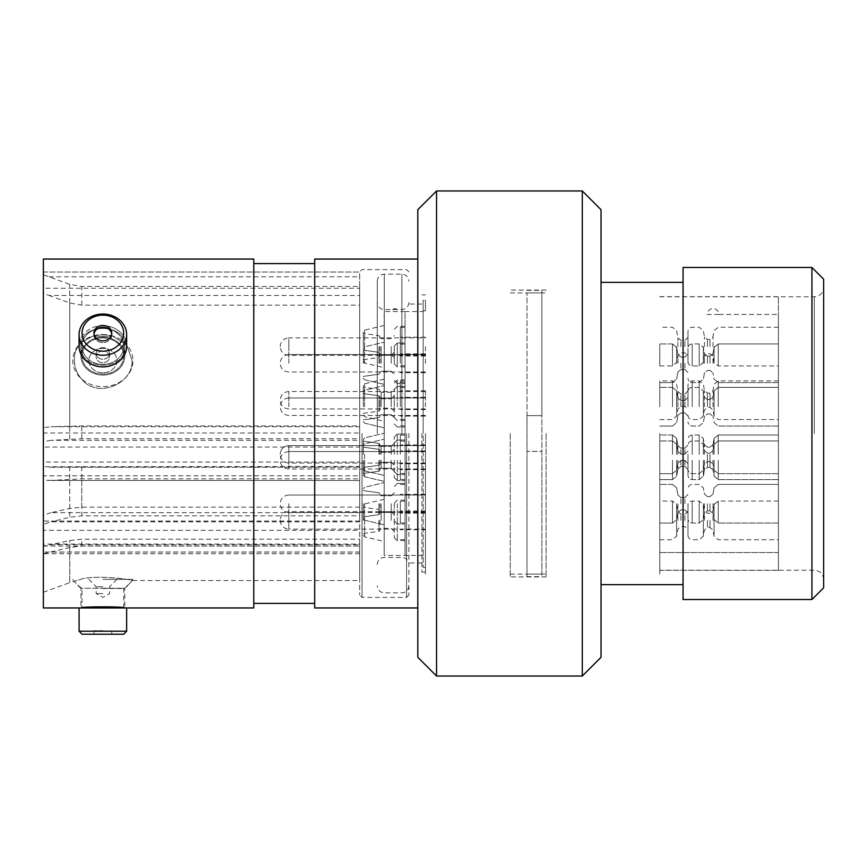 <?xml version="1.0" encoding="UTF-8"?>
<svg xmlns="http://www.w3.org/2000/svg" width="867" height="867" viewBox="0 0 867 867"><rect width="100%" height="100%" fill="white"/><g stroke="black" fill="none" stroke-linecap="round" stroke-linejoin="round"><path stroke-width="0.65" stroke-dasharray="4.33 3.25" d="M546.091 433.5L546.091 576.902L546.091 433.5M659.776 433.5L659.776 574.095L659.776 433.5M510.24 433.5L510.24 576.902L510.24 433.5M425.448 433.5L425.448 574.095L425.448 433.5M417.796 209.716L417.796 657.284M436.545 676.022L436.545 190.978M601.037 657.284L601.037 209.716M582.299 190.978L582.299 676.022M51.099 512.657L43.35 515.031L43.35 521.067L359.686 521.067L359.686 595.065L359.686 433.5L359.686 521.067L359.686 507.13L81.758 507.13L69.75 508.441L51.099 512.657L359.686 512.657M51.099 440.317L43.35 441.531L43.35 447.079L359.686 447.079L359.686 438.756L81.758 438.756L51.099 440.317L359.686 440.317M131.947 359.978C134.19 382.553 98.6 399.73 81.758 379.323C76.73 373.319 74.259 366.741 74.345 359.588C74.259 366.73 76.73 373.309 81.758 379.323C98.448 399.676 134.179 382.64 131.947 359.978L126.896 345.304L112.97 336.19L92.769 336.19L81.758 342.205C76.73 346.908 74.259 352.706 74.345 359.588C74.259 352.717 76.73 346.919 81.758 342.205L92.758 336.19L112.97 336.19L126.907 345.315L131.947 359.978M80.956 356.109A21.913 18.976 180 0 0 102.87 375.086A21.913 18.976 180 0 0 124.783 356.109A21.913 18.976 180 0 0 102.87 337.144A21.913 18.976 180 0 0 80.956 356.109A21.913 18.976 180 0 1 102.87 337.144A21.913 18.976 180 0 1 124.783 356.109A21.913 18.976 180 0 1 102.87 375.086A21.913 18.976 180 0 1 80.956 356.109L80.956 346.269C79.612 322.535 126.116 322.546 124.783 346.269L124.783 356.109L124.783 346.269C126.148 371.455 79.634 371.542 80.956 346.269L80.956 356.109M80.956 346.269C79.612 371.51 126.116 371.499 124.783 346.269C126.148 322.578 79.634 322.513 80.956 346.269M69.75 547.489L43.35 553.688L43.35 552.008L359.686 552.008L359.686 553.688L359.686 546.058L81.758 546.058L69.75 547.489L69.75 582.657L74.345 581.334A35.146 35.146 0 0 0 80.956 588.27L124.783 588.27L124.783 607.951C126.116 606.456 79.612 606.456 80.956 607.951L80.956 588.27L124.783 588.27A35.146 35.146 0 0 0 131.947 580.543C134.19 579.98 98.6 574.583 81.758 578.972L74.345 581.334L81.758 578.972C98.448 574.604 134.179 579.958 131.947 580.543L359.686 580.543L359.686 539.187L81.758 539.187L69.75 540.499L51.099 544.714L359.686 544.714L359.686 539.187M823.65 587.804L823.65 279.196M811.935 267.48L811.935 599.52M408.899 433.5L408.899 595.065L408.899 433.5M421.904 433.5L421.904 572.101L421.904 433.5M683.055 267.48L683.055 599.52M314.699 259.049L314.699 607.951M253.771 259.049L253.771 607.951M43.35 259.049L43.35 433.5L43.35 274.741L69.75 284.365L81.758 286.489L359.686 286.489L359.686 271.935L359.686 433.5L359.686 286.489M44.564 275.186L43.35 274.741L43.35 272.032L43.35 288.256L359.686 288.256L359.686 295.474L49.072 295.474L43.35 293.198L43.35 427.691L51.099 426.716L359.686 426.716L359.686 425.935L81.758 425.935L51.099 426.716M43.35 441.531L43.35 607.951M43.35 553.493L43.35 592.259L43.35 545.95L51.099 544.714M43.35 530.333L43.35 524.329L51.099 521.836L359.686 521.836L359.686 530.333L43.35 530.333L43.35 552.008M43.35 466.771L43.35 462.057L359.686 462.057L359.686 467.259L359.686 466.457L43.35 466.771L43.35 524.329M359.686 426.716L359.686 432.991L43.35 432.991L43.35 462.057M43.35 432.991L43.35 427.691M43.35 293.198L43.35 288.256M43.35 272.032L359.686 272.032L43.35 272.032M359.686 507.13L359.686 478.822L81.758 478.822L51.099 480.372L359.686 480.47L359.686 475.799L43.35 475.799L43.35 447.079M43.35 475.799L43.35 480.177L51.099 480.372M43.35 515.031L43.35 480.177M359.686 544.714L359.686 546.058L359.686 544.053L43.35 544.053L43.35 521.067M43.35 544.053L43.35 545.95M43.35 546.058L359.686 546.058L359.686 580.543M359.686 480.372L359.686 478.822M359.686 438.756L359.686 272.032M359.686 466.457L359.686 515.822L81.758 515.822L69.75 517.252L51.099 521.836M359.686 521.836L359.686 515.822M49.603 467.259L359.686 467.259L51.099 467.237M49.072 295.474L69.75 303.017L81.758 305.141L359.686 305.141L359.686 425.935M359.686 305.141L359.686 295.474M823.65 433.5L823.65 579.6L823.65 433.5M253.771 433.5L253.771 603.389L253.771 433.5M601.037 433.5L601.037 584.64L601.037 433.5M377.264 433.5L377.264 281.19L377.264 433.5M102.87 347.667A6.687 5.787 0 0 0 96.183 353.454A6.687 5.787 0 0 0 102.87 359.241A6.687 5.787 0 0 0 109.556 353.454A6.687 5.787 0 0 0 102.87 347.667A6.687 5.787 0 0 1 109.556 353.454A6.687 5.787 0 0 1 102.87 359.241A6.687 5.787 0 0 1 96.183 353.454A6.687 5.787 0 0 1 102.87 347.667M102.87 351.092A6.687 5.787 0 0 0 96.183 356.879A6.687 5.787 0 0 0 102.87 362.677A6.687 5.787 0 0 0 109.556 356.879A6.687 5.787 0 0 0 102.87 351.092A6.687 5.787 0 0 1 109.556 356.879A6.687 5.787 0 0 1 102.87 362.677A6.687 5.787 0 0 1 96.183 356.879A6.687 5.787 0 0 1 102.87 351.092M102.87 372.745A14.056 12.171 180 0 1 88.813 360.564A14.056 12.171 180 0 1 102.87 348.393A14.056 12.171 180 0 1 116.926 360.564A14.056 12.171 180 0 1 102.87 372.745A14.056 12.171 180 0 0 116.926 360.564A14.056 12.171 180 0 0 102.87 348.393A14.056 12.171 180 0 0 88.813 360.564A14.056 12.171 180 0 0 102.87 372.745M102.87 337.935A20.851 18.066 180 0 1 123.721 356.001A20.851 18.066 180 0 1 102.87 374.056A20.851 18.066 180 0 1 82.018 356.001A20.851 18.066 180 0 1 102.87 337.935A20.851 18.066 180 0 0 82.018 356.001A20.851 18.066 180 0 0 102.87 374.056A20.851 18.066 180 0 0 123.721 356.001A20.851 18.066 180 0 0 102.87 337.935M102.87 334.51A30.085 26.053 180 0 1 132.954 360.564A30.085 26.053 180 0 1 102.87 386.628A30.085 26.053 180 0 1 72.785 360.564A30.085 26.053 180 0 1 102.87 334.51A30.085 26.053 180 0 0 72.785 360.564A30.085 26.053 180 0 0 102.87 386.628A30.085 26.053 180 0 0 132.954 360.564A30.085 26.053 180 0 0 102.87 334.51M94.026 334.033A8.908 7.716 0 0 0 93.961 334.911A8.908 7.716 0 0 0 102.87 342.617A8.908 7.716 0 0 0 111.778 334.911A8.908 7.716 0 0 0 111.713 334.033M102.87 328.214A20.851 18.066 180 0 1 123.721 346.269A20.851 18.066 180 0 1 102.87 364.335A20.851 18.066 180 0 1 82.018 346.269A20.851 18.066 180 0 1 102.87 328.214A20.851 18.066 180 0 0 82.018 346.269A20.851 18.066 180 0 0 102.87 364.335A20.851 18.066 180 0 0 123.721 346.269A20.851 18.066 180 0 0 102.87 328.214M102.87 325.678A23.788 20.602 180 0 1 126.647 346.269A23.788 20.602 180 0 0 102.87 325.678A23.788 20.602 180 0 0 79.081 346.269A23.788 20.602 180 0 1 102.87 325.678M102.87 315.133A20.808 18.023 0 0 1 123.678 333.156A20.808 18.023 0 0 1 102.87 351.168A20.808 18.023 0 0 1 82.062 333.156A20.808 18.023 0 0 1 102.87 315.133M102.87 355.232A23.788 20.602 180 0 0 126.647 334.64A23.788 20.602 180 0 0 102.87 314.038A23.788 20.602 180 0 0 79.081 334.64A23.788 20.602 180 0 0 102.87 355.232M102.87 340.861A8.908 7.716 0 0 1 93.961 333.156A8.908 7.716 0 0 1 102.87 325.439A8.908 7.716 0 0 1 111.778 333.156A8.908 7.716 0 0 1 102.87 340.861M102.87 342.617A8.908 7.716 0 0 1 93.961 334.911A8.908 7.716 0 0 1 102.87 327.195A8.908 7.716 0 0 1 111.778 334.911A8.908 7.716 0 0 1 102.87 342.617M79.081 334.64L79.081 346.269A23.788 20.602 180 0 0 102.87 366.871A23.788 20.602 180 0 0 126.647 346.269L126.647 334.64M102.87 593.592L96.183 593.592L102.87 593.592M102.87 586.742L96.183 586.742L102.87 586.742M102.87 579.362L132.954 579.362L102.87 579.362M102.87 588.509L123.721 588.509L102.87 588.509M82.062 634.2L123.678 634.2M126.647 631.219L79.081 631.219M102.87 630.688L93.961 630.688L102.87 630.688M126.647 607.951L79.081 607.951M102.87 607.951L82.018 607.951L102.87 607.951M102.87 634.2L111.778 634.2L102.87 634.2M363.316 363.273L363.316 348.404L363.316 363.273M363.316 406.721L363.316 391.851L363.316 406.721M363.316 460.279L363.316 475.149L363.316 460.279M363.316 503.727L363.316 518.596L363.316 503.727M363.316 454.33L363.316 439.471L363.316 454.33M363.316 346.605L363.316 331.747L363.316 346.605M363.316 520.395L363.316 505.537L363.316 520.395M394.247 363.273L394.247 346.041L394.247 363.273M394.247 406.721L394.247 389.489L394.247 406.721M394.247 460.279L394.247 477.511L394.247 460.279M394.247 503.727L394.247 520.959L394.247 503.727M394.247 454.33L394.247 437.109L394.247 454.33M394.247 346.605L394.247 363.826L394.247 346.605M394.247 520.395L394.247 537.616L394.247 520.395M379.952 363.273L379.952 353.498L379.952 363.273M379.952 406.721L379.952 396.956L379.952 406.721M379.952 460.279L379.952 470.044L379.952 460.279M379.952 503.727L379.952 513.502L379.952 503.727M379.952 454.33L379.952 444.565L379.952 454.33M379.952 346.605L379.952 356.37L379.952 346.605M379.952 520.395L379.952 530.16L379.952 520.395M405.03 363.273L405.03 342.996L405.03 363.273M405.03 406.721L405.03 386.444L405.03 406.721M405.03 460.279L405.03 480.556L405.03 460.279M405.03 503.727L405.03 524.004L405.03 503.727M405.03 454.33L405.03 434.064L405.03 454.33M405.03 346.605L405.03 366.871L405.03 346.605M405.03 520.395L405.03 540.661L405.03 520.395M384.179 363.273L384.179 384.363L384.179 363.273M384.179 406.721L384.179 385.631L384.179 406.721M384.179 460.279L384.179 481.369L384.179 460.279M384.179 503.727L384.179 482.637L384.179 503.727M384.179 454.33L384.179 433.24L384.179 454.33M384.179 346.605L384.179 325.515L384.179 346.605M384.179 520.395L384.179 499.305L384.179 520.395M363.316 400.229L363.316 385.36L363.316 400.229M394.247 400.229L394.247 417.45L394.247 400.229M379.952 400.229L379.952 409.993L379.952 400.229M405.03 400.229L405.03 379.952L405.03 400.229M384.179 400.229L384.179 379.139L384.179 400.229M423.194 311.535L423.194 433.5L423.194 311.535L405.03 311.535L405.03 555.465L405.03 311.535L405.03 433.5L405.03 311.535L392.025 311.535A2.926 2.926 0 0 1 394.951 308.609A2.926 2.926 0 0 1 397.888 311.535L384.179 311.535L384.179 433.5L384.179 311.535M384.179 433.5L384.179 555.465L384.179 433.5M400.348 503.727L400.348 522.92L400.348 503.727M400.348 460.279L400.348 479.473L400.348 460.279M400.348 406.721L400.348 387.527L400.348 406.721M400.348 363.273L400.348 344.08L400.348 363.273M400.348 454.33L400.348 435.136L400.348 454.33M400.348 520.395L400.348 501.202L400.348 520.395M400.348 346.605L400.348 327.412L400.348 346.605M400.348 400.175L400.348 380.981L400.348 400.175M405.03 400.175L405.03 380.981L405.03 400.175M425.448 503.727L425.448 513.101L425.448 503.727M425.448 460.279L425.448 469.654L425.448 460.279M425.448 406.721L425.448 397.346L425.448 406.721M425.448 363.273L425.448 353.899L425.448 363.273M425.448 454.33L425.448 444.955L425.448 454.33M425.448 520.395L425.448 511.021L425.448 520.395M425.448 346.605L425.448 355.979L425.448 346.605M423.194 433.5L423.194 300.35L425.448 300.35L423.194 300.35L423.194 567.419L423.194 433.5M425.448 400.175L425.448 390.8L425.448 400.175M425.448 300.35L425.448 310.83L423.194 310.83L423.194 300.35L423.194 310.83L425.448 310.83L425.448 300.35M405.03 433.5L405.03 555.465L405.03 433.5M687.975 503.727L687.975 518.845L687.975 503.727M687.975 520.395L687.975 535.513L687.975 520.395M687.975 460.279L687.975 475.398L687.975 460.279M687.975 454.33L687.975 469.448L687.975 454.33M687.975 406.721L687.975 391.602L687.975 406.721M687.975 363.273L687.975 348.155L687.975 363.273M687.975 346.605L687.975 331.487L687.975 346.605M778.425 503.727L778.425 523.061L778.425 503.727M778.425 520.395L778.425 501.061L778.425 520.395M778.425 460.279L778.425 479.614L778.425 460.279M778.425 454.33L778.425 434.996L778.425 454.33M778.425 406.721L778.425 387.386L778.425 406.721M778.425 363.273L778.425 343.939L778.425 363.273M778.425 346.605L778.425 365.939L778.425 346.605M687.975 400.229L687.975 385.111L687.975 400.229M778.425 400.229L778.425 380.895L778.425 400.229M718.906 314.461L707.19 314.461A5.863 5.863 0 0 1 713.053 308.609A5.863 5.863 0 0 1 718.906 314.461L778.425 314.461L778.425 552.539L778.425 296.655L778.425 570.345L778.425 314.461L718.906 314.461M659.776 503.727L659.776 523.061L659.776 503.727M659.776 520.395L659.776 501.061L659.776 520.395M659.776 460.279L659.776 479.614L659.776 460.279M659.776 454.33L659.776 434.996L659.776 454.33M659.776 406.721L659.776 387.386L659.776 406.721M659.776 363.273L659.776 343.939L659.776 363.273M659.776 346.605L659.776 365.939L659.776 346.605M659.776 400.229L659.776 380.895L659.776 400.229M425.448 400.229L425.448 391.505L425.448 400.229M280.16 520.395L280.16 520.395C280.724 525.76 283.617 528.653 288.83 529.108L288.83 511.682L288.83 529.108L425.448 529.108M280.16 346.605L280.16 346.605C280.724 341.24 283.617 338.347 288.83 337.892L288.83 346.605L288.83 337.892L425.448 337.892M280.16 454.33L280.16 454.33C280.724 448.965 283.617 446.082 288.83 445.616L288.83 463.043L288.83 445.616C283.617 446.082 280.724 448.965 280.16 454.286M526.995 415.64L541.875 415.64L541.875 292.905L541.875 574.095L541.875 451.36L526.995 451.36L541.875 451.36L541.875 576.642L541.875 290.358L541.875 415.64L526.995 415.64L526.995 292.905L526.995 576.642L526.995 415.64M814.276 433.5L814.276 296.774L814.276 433.5M362.027 433.5L362.027 597.406L362.027 433.5M406.558 433.5L406.558 597.406L406.558 433.5M69.75 439.125L69.75 284.365M81.758 438.756L81.758 425.935M81.758 305.141L81.758 286.489M81.758 546.058L81.758 539.187M43.35 592.259L69.75 582.657L69.75 540.499M81.758 507.13L81.758 478.822M69.75 508.441L69.75 479.191M81.758 466.457L81.758 515.822M69.75 466.641L69.75 517.252M69.75 303.017L69.75 426.12M49.072 276.822L359.686 276.822M359.686 552.062L51.099 552.062M401.865 433.5L401.865 274.156L401.865 433.5M384.287 433.5L384.287 274.156L384.287 433.5M364.584 363.273L364.584 346.811L364.584 363.273M364.584 406.721L364.584 390.258L364.584 406.721M364.584 460.279L364.584 476.742L364.584 460.279M364.584 503.727L364.584 520.189L364.584 503.727M364.584 454.33L364.584 470.792L364.584 454.33M364.584 346.605L364.584 330.143L364.584 346.605M364.584 520.395L364.584 536.857L364.584 520.395M397.292 363.273L397.292 342.996L397.292 363.273M391.201 363.273L391.201 355.297L391.201 363.273M397.292 406.721L397.292 386.444L397.292 406.721M391.201 406.721L391.201 398.755L391.201 406.721M397.292 460.279L397.292 480.556L397.292 460.279M391.201 460.279L391.201 468.245L391.201 460.279M397.292 503.727L397.292 524.004L397.292 503.727M391.201 503.727L391.201 511.703L391.201 503.727M397.292 454.33L397.292 434.064L397.292 454.33M391.201 454.33L391.201 446.364L391.201 454.33M397.292 346.605L397.292 366.871L397.292 346.605M391.201 346.605L391.201 354.57L391.201 346.605M397.292 520.395L397.292 540.661L397.292 520.395M391.201 520.395L391.201 512.43L391.201 520.395M378.944 363.273L378.944 352.338L378.944 363.273M381.133 363.273L381.133 355.297L381.133 363.273M378.944 406.721L378.944 395.796L378.944 406.721M381.133 406.721L381.133 398.755L381.133 406.721M378.944 460.279L378.944 471.204L378.944 460.279M381.133 460.279L381.133 468.245L381.133 460.279M378.944 503.727L378.944 514.662L378.944 503.727M381.133 503.727L381.133 511.703L381.133 503.727M378.944 454.33L378.944 443.405L378.944 454.33M381.133 454.33L381.133 446.364L381.133 454.33M378.944 346.605L378.944 357.529L378.944 346.605M381.133 346.605L381.133 354.57L381.133 346.605M378.944 520.395L378.944 531.319L378.944 520.395M381.133 520.395L381.133 512.43L381.133 520.395M364.584 400.229L364.584 383.767L364.584 400.229M397.292 400.229L397.292 379.952L397.292 400.229M391.201 400.229L391.201 392.263L391.201 400.229M378.944 400.229L378.944 411.153L378.944 400.229M381.133 400.229L381.133 392.263L381.133 400.229M672.489 503.727L672.489 523.061L672.489 503.727M676.639 503.727L676.639 519.582L676.639 503.727M699.203 503.727L699.203 523.061L699.203 503.727M703.354 503.727L703.354 519.582L703.354 503.727M714.072 503.727L714.072 519.582L714.072 503.727M718.234 503.727L718.234 523.061L718.234 503.727M692.191 503.727L692.191 523.061L692.191 503.727M672.489 520.395L672.489 501.061L672.489 520.395M676.639 520.395L676.639 536.24L676.639 520.395M699.203 520.395L699.203 501.061L699.203 520.395M703.354 520.395L703.354 536.24L703.354 520.395M714.072 520.395L714.072 536.24L714.072 520.395M718.234 520.395L718.234 501.061L718.234 520.395M692.191 520.395L692.191 501.061L692.191 520.395M672.489 460.279L672.489 479.614L672.489 460.279M676.639 460.279L676.639 476.135L676.639 460.279M699.203 460.279L699.203 479.614L699.203 460.279M703.354 460.279L703.354 476.135L703.354 460.279M714.072 460.279L714.072 476.135L714.072 460.279M718.234 460.279L718.234 479.614L718.234 460.279M692.191 460.279L692.191 479.614L692.191 460.279M672.489 454.33L672.489 434.996L672.489 454.33M676.639 454.33L676.639 438.485L676.639 454.33M699.203 454.33L699.203 434.996L699.203 454.33M703.354 454.33L703.354 438.485L703.354 454.33M714.072 454.33L714.072 438.485L714.072 454.33M718.234 454.33L718.234 434.996L718.234 454.33M692.191 454.33L692.191 434.996L692.191 454.33M672.489 406.721L672.489 387.386L672.489 406.721M676.639 406.721L676.639 390.865L676.639 406.721M699.203 406.721L699.203 387.386L699.203 406.721M703.354 406.721L703.354 390.865L703.354 406.721M714.072 406.721L714.072 390.865L714.072 406.721M718.234 406.721L718.234 387.386L718.234 406.721M692.191 406.721L692.191 387.386L692.191 406.721M672.489 363.273L672.489 343.939L672.489 363.273M676.639 363.273L676.639 347.418L676.639 363.273M699.203 363.273L699.203 343.939L699.203 363.273M703.354 363.273L703.354 347.418L703.354 363.273M714.072 363.273L714.072 347.418L714.072 363.273M718.234 363.273L718.234 343.939L718.234 363.273M692.191 363.273L692.191 343.939L692.191 363.273M672.489 346.605L672.489 365.939L672.489 346.605M676.639 346.605L676.639 362.449L676.639 346.605M699.203 346.605L699.203 365.939L699.203 346.605M703.354 346.605L703.354 362.449L703.354 346.605M714.072 346.605L714.072 362.449L714.072 346.605M718.234 346.605L718.234 365.939L718.234 346.605M692.191 346.605L692.191 365.939L692.191 346.605M680.898 503.727L680.898 497.517L680.898 503.727M677.896 503.727L677.896 512.462L677.896 503.727M684.93 503.727L684.93 497.517L684.93 503.727M707.439 503.727L707.439 510.88L707.439 503.727M704.448 503.727L704.448 513.394L704.448 503.727M712.988 503.727L712.988 513.394L712.988 503.727M709.986 503.727L709.986 510.88L709.986 503.727M680.898 520.395L680.898 514.185L680.898 520.395M677.896 520.395L677.896 511.671L677.896 520.395M684.93 520.395L684.93 514.185L684.93 520.395M707.439 520.395L707.439 527.548L707.439 520.395M704.448 520.395L704.448 510.728L704.448 520.395M712.988 520.395L712.988 510.728L712.988 520.395M709.986 520.395L709.986 527.548L709.986 520.395M680.898 460.279L680.898 466.489L680.898 460.279M677.896 460.279L677.896 469.014L677.896 460.279M684.93 460.279L684.93 466.489L684.93 460.279M707.439 460.279L707.439 467.432L707.439 460.279M704.448 460.279L704.448 469.947L704.448 460.279M712.988 460.279L712.988 469.947L712.988 460.279M709.986 460.279L709.986 467.432L709.986 460.279M680.898 454.33L680.898 448.12L680.898 454.33M677.896 454.33L677.896 445.605L677.896 454.33M684.93 454.33L684.93 448.12L684.93 454.33M707.439 454.33L707.439 461.482L707.439 454.33M704.448 454.33L704.448 444.663L704.448 454.33M712.988 454.33L712.988 444.663L712.988 454.33M709.986 454.33L709.986 461.482L709.986 454.33M680.898 406.721L680.898 400.511L680.898 406.721M677.896 406.721L677.896 397.986L677.896 406.721M684.93 406.721L684.93 400.511L684.93 406.721M707.439 406.721L707.439 399.568L707.439 406.721M704.448 406.721L704.448 397.053L704.448 406.721M712.988 406.721L712.988 397.053L712.988 406.721M709.986 406.721L709.986 399.568L709.986 406.721M680.898 363.273L680.898 369.483L680.898 363.273M677.896 363.273L677.896 354.538L677.896 363.273M684.93 363.273L684.93 369.483L684.93 363.273M707.439 363.273L707.439 356.12L707.439 363.273M704.448 363.273L704.448 353.606L704.448 363.273M712.988 363.273L712.988 353.606L712.988 363.273M709.986 363.273L709.986 356.12L709.986 363.273M680.898 346.605L680.898 340.395L680.898 346.605M677.896 346.605L677.896 337.881L677.896 346.605M684.93 346.605L684.93 340.395L684.93 346.605M707.439 346.605L707.439 339.452L707.439 346.605M704.448 346.605L704.448 336.938L704.448 346.605M712.988 346.605L712.988 336.938L712.988 346.605M709.986 346.605L709.986 339.452L709.986 346.605M672.489 400.229L672.489 380.895L672.489 400.229M676.639 400.229L676.639 416.073L676.639 400.229M699.203 400.229L699.203 380.895L699.203 400.229M703.354 400.229L703.354 416.073L703.354 400.229M714.072 400.229L714.072 416.073L714.072 400.229M718.234 400.229L718.234 380.895L718.234 400.229M692.191 400.229L692.191 380.895L692.191 400.229M680.898 400.229L680.898 394.019L680.898 400.229M677.896 400.229L677.896 391.494L677.896 400.229M684.93 400.229L684.93 394.019L684.93 400.229M707.439 400.229L707.439 393.076L707.439 400.229M704.448 400.229L704.448 390.562L704.448 400.229M712.988 400.229L712.988 390.562L712.988 400.229M709.986 400.229L709.986 393.076L709.986 400.229M288.83 400.229L288.83 391.505L288.83 400.229M288.83 503.727L288.83 512.451L288.83 503.727M288.83 460.279L288.83 469.004L288.83 460.279M288.83 406.721L288.83 397.996L288.83 406.721M288.83 363.273L288.83 354.549L288.83 363.273M288.83 346.605L288.83 355.318L288.83 346.605M288.83 454.33L288.83 463.043L288.83 454.33M510.24 574.095L546.091 574.095M546.091 576.902L510.24 576.902M112.97 336.19A35.146 35.146 0 0 0 92.769 336.19A35.146 35.146 0 0 1 112.97 336.19M659.776 296.774L814.276 296.774C819.922 296.265 823.043 293.144 823.65 287.4M408.899 595.065L406.558 597.406L362.027 597.406L359.686 595.065M421.904 562.965L408.899 562.965M425.448 572.101L421.904 572.101M823.65 579.6C823.043 573.856 819.922 570.735 814.276 570.226L659.776 570.226M425.448 294.899L421.904 294.899M421.904 304.035L408.899 304.035M408.899 271.935L406.558 269.594L362.027 269.594L359.686 271.935M359.686 480.47L48.129 480.47M359.686 553.688L43.35 553.688M510.24 292.905L546.091 292.905M546.091 290.098L510.24 290.098M377.264 281.19C377.719 276.876 380.06 274.536 384.287 274.156L401.865 274.156C406.092 274.536 408.444 276.876 408.899 281.19M408.899 302.518C408.444 306.82 406.092 309.161 401.865 309.541L384.287 309.541C380.06 309.161 377.719 306.82 377.264 302.518M377.264 564.482C377.719 560.18 380.06 557.839 384.287 557.459L401.865 557.459C406.092 557.839 408.444 560.18 408.899 564.482M408.899 585.81C408.444 590.124 406.092 592.464 401.865 592.844L384.287 592.844C380.06 592.464 377.719 590.124 377.264 585.81M96.183 356.879L96.183 353.454L96.183 356.879M93.961 334.911L93.961 333.156L93.961 334.911M123.721 356.001L123.721 346.269L123.721 356.001M82.018 356.001L82.018 346.269L82.018 356.001M111.778 334.911L111.778 333.156L111.778 334.911M109.556 356.879L109.556 353.454L109.556 356.879M88.813 579.362L96.183 586.742L96.183 593.592L102.87 597.417L109.556 593.592L109.556 586.742L116.926 579.362M123.721 607.821L123.721 588.509A36.793 36.793 0 0 0 132.954 579.362M93.961 630.688L93.961 634.2M72.785 579.362A36.793 36.793 0 0 0 82.018 588.509L82.018 607.821M111.778 630.688L111.778 634.2M364.584 346.811L363.316 348.404L364.584 346.811L384.179 342.183L364.584 346.811M364.584 390.258L363.316 391.851L364.584 390.258L384.179 385.631L364.584 390.258M364.584 443.828L363.316 445.421L364.584 443.828L384.179 439.19L364.584 443.828M364.584 487.276L363.316 488.869L364.584 487.276L384.179 482.637L364.584 487.276M364.584 437.878L363.316 439.471L364.584 437.878L384.179 433.24L364.584 437.878M384.179 325.515L364.584 330.143L363.316 331.747M384.179 499.305L364.584 503.944L363.316 505.537M397.292 383.539L394.247 380.494L397.292 383.539L405.03 383.539L397.292 383.539M391.201 355.297L394.247 352.251L391.201 355.297L381.133 355.297L379.952 354.126L381.133 355.297L391.201 355.297M397.292 426.987L394.247 423.941L397.292 426.987L405.03 426.987L397.292 426.987M391.201 398.755L394.247 395.699L391.201 398.755L381.133 398.755L379.952 397.574L381.133 398.755L391.201 398.755M397.292 480.556L394.247 477.511L397.292 480.556L405.03 480.556L397.292 480.556M391.201 452.314L394.247 449.269L391.201 452.314L381.133 452.314L379.952 451.143L381.133 452.314L391.201 452.314M397.292 524.004L394.247 520.959L397.292 524.004L405.03 524.004L397.292 524.004M391.201 495.761L394.247 492.716L391.201 495.761L381.133 495.761L379.952 494.591L381.133 495.761L391.201 495.761M397.292 474.596L394.247 471.55L397.292 474.596L405.03 474.596L397.292 474.596M391.201 446.364L394.247 443.319L391.201 446.364L381.133 446.364L379.952 445.194L381.133 446.364L391.201 446.364M405.03 366.871L397.292 366.871L394.247 363.826M379.952 337.469L381.133 338.639L391.201 338.639L394.247 335.594M405.03 540.661L397.292 540.661L394.247 537.616M379.952 511.259L381.133 512.43L391.201 512.43L394.247 509.384M378.944 374.197L379.952 373.038L378.944 374.197L363.316 376.386L378.944 374.197M378.944 417.645L379.952 416.485L378.944 417.645L363.316 419.834L378.944 417.645M378.944 471.204L379.952 470.044L378.944 471.204L363.316 473.404L378.944 471.204M378.944 514.662L379.952 513.502L378.944 514.662L363.316 516.851L378.944 514.662M378.944 465.254L379.952 464.094L378.944 465.254L363.316 467.454L378.944 465.254M363.316 359.729L378.944 357.529L379.952 356.37M363.316 533.519L378.944 531.319L379.952 530.16M391.201 371.239L381.133 371.239L379.952 372.409L381.133 371.239L391.201 371.239L394.247 374.284L391.201 371.239M391.201 414.686L381.133 414.686L379.952 415.857L381.133 414.686L391.201 414.686L394.247 417.731L391.201 414.686M391.201 468.245L381.133 468.245L379.952 469.426L381.133 468.245L391.201 468.245L394.247 471.301L391.201 468.245M391.201 511.703L381.133 511.703L379.952 512.874L381.133 511.703L391.201 511.703L394.247 514.749L391.201 511.703M391.201 462.295L381.133 462.295L379.952 463.466L381.133 462.295L391.201 462.295L394.247 465.341L391.201 462.295M394.247 357.616L391.201 354.57L381.133 354.57L379.952 355.741M394.247 531.406L391.201 528.361L381.133 528.361L379.952 529.531M384.179 379.139L364.584 383.767L363.316 385.36M405.03 420.495L397.292 420.495L394.247 417.45M379.952 391.082L381.133 392.263L391.201 392.263L394.247 389.218M363.316 413.353L378.944 411.153L379.952 409.993M394.247 411.24L391.201 408.194L381.133 408.194L379.952 409.365M423.194 555.465L384.179 555.465M379.952 390.464L378.944 389.305L363.316 387.105M363.316 415.087L364.584 416.68L384.179 421.319M405.03 379.952L397.292 379.952L394.247 383.008M379.952 510.63L378.944 509.471L363.316 507.271M363.316 535.253L364.584 536.857L384.179 541.485M378.944 492.803L363.316 490.614L378.944 492.803L379.952 493.962L378.944 492.803M364.584 520.189L384.179 524.817L364.584 520.189L363.316 518.596L364.584 520.189M378.944 449.355L363.316 447.166L378.944 449.355L379.952 450.515L378.944 449.355M364.584 476.742L384.179 481.369L364.584 476.742L363.316 475.149L364.584 476.742M378.944 395.796L363.316 393.596L378.944 395.796L379.952 396.956L378.944 395.796M364.584 423.172L384.179 427.81L364.584 423.172L363.316 421.579L364.584 423.172M378.944 352.338L363.316 350.149L378.944 352.338L379.952 353.498L378.944 352.338M364.584 379.724L384.179 384.363L364.584 379.724L363.316 378.131L364.584 379.724M379.952 336.84L378.944 335.681L363.316 333.481M363.316 361.463L364.584 363.056L384.179 367.695M378.944 443.405L363.316 441.205L378.944 443.405L379.952 444.565L378.944 443.405M364.584 470.792L384.179 475.419L364.584 470.792L363.316 469.188L364.584 470.792M405.03 500.129L397.292 500.129L394.247 503.174M405.03 483.461L397.292 483.461L394.247 486.506L397.292 483.461L405.03 483.461M405.03 440.013L397.292 440.013L394.247 443.059L397.292 440.013L405.03 440.013M405.03 386.444L397.292 386.444L394.247 389.489L397.292 386.444L405.03 386.444M405.03 342.996L397.292 342.996L394.247 346.041L397.292 342.996L405.03 342.996M405.03 326.339L397.292 326.339L394.247 329.384M405.03 434.064L397.292 434.064L394.247 437.109L397.292 434.064L405.03 434.064M400.348 484.545L405.03 484.545L400.348 484.545M400.348 441.097L405.03 441.097L400.348 441.097M400.348 387.527L405.03 387.527L400.348 387.527M400.348 344.08L405.03 344.08L400.348 344.08M400.348 435.136L405.03 435.136L400.348 435.136M400.348 501.202L405.03 501.202M400.348 327.412L405.03 327.412M400.348 380.981L405.03 380.981M425.448 513.101L400.348 513.101L425.448 513.101M425.448 469.654L400.348 469.654L425.448 469.654M425.448 416.095L400.348 416.095L425.448 416.095M425.448 372.637L400.348 372.637L425.448 372.637M425.448 463.704L400.348 463.704L425.448 463.704M425.448 529.77L400.348 529.77M425.448 355.979L400.348 355.979M425.448 567.419L423.194 567.419M425.448 409.538L400.348 409.538M425.448 390.8L400.348 390.8M425.448 337.23L400.348 337.23M425.448 353.899L400.348 353.899L425.448 353.899M425.448 397.346L400.348 397.346L425.448 397.346M425.448 450.905L400.348 450.905L425.448 450.905M425.448 494.363L400.348 494.363L425.448 494.363M425.448 444.955L400.348 444.955L425.448 444.955M425.448 511.021L400.348 511.021M400.348 419.357L405.03 419.357M400.348 365.798L405.03 365.798M400.348 382.455L405.03 382.455L400.348 382.455M400.348 425.903L405.03 425.903L400.348 425.903M400.348 479.473L405.03 479.473L400.348 479.473M400.348 522.92L405.03 522.92L400.348 522.92M400.348 473.523L405.03 473.523L400.348 473.523M400.348 539.588L405.03 539.588M672.489 523.061L676.639 519.582L672.489 523.061L659.776 523.061L672.489 523.061M699.203 523.061L703.354 519.582L699.203 523.061L692.191 523.061C689.655 522.834 688.246 521.435 687.975 518.845C688.246 521.435 689.655 522.834 692.191 523.061L699.203 523.061M714.072 519.582L718.234 523.061L714.072 519.582L712.988 513.394L714.072 519.582M659.776 539.729L672.489 539.729L676.639 536.24L677.896 529.119L680.898 526.605L684.93 526.605L687.975 529.65M687.975 535.513C688.246 538.093 689.655 539.502 692.191 539.729L699.203 539.729L703.354 536.24L704.448 530.062L707.439 527.548L709.986 527.548L712.988 530.062L714.072 536.24L718.234 539.729L778.425 539.729M672.489 479.614L676.639 476.135L672.489 479.614L659.776 479.614L672.489 479.614M699.203 479.614L703.354 476.135L699.203 479.614L692.191 479.614C689.655 479.386 688.246 477.977 687.975 475.398C688.246 477.977 689.655 479.386 692.191 479.614L699.203 479.614M714.072 476.135L718.234 479.614L714.072 476.135L712.988 469.947L714.072 476.135M672.489 473.664L676.639 470.174L672.489 473.664L659.776 473.664L672.489 473.664M699.203 473.664L703.354 470.174L699.203 473.664L692.191 473.664C689.655 473.436 688.246 472.027 687.975 469.448C688.246 472.027 689.655 473.436 692.191 473.664L699.203 473.664M714.072 470.174L718.234 473.664L714.072 470.174L712.988 463.997L714.072 470.174M672.489 426.044L676.639 422.565L672.489 426.044L659.776 426.044L672.489 426.044M699.203 426.044L703.354 422.565L699.203 426.044L692.191 426.044C689.655 425.827 688.246 424.418 687.975 421.828C688.246 424.418 689.655 425.827 692.191 426.044L699.203 426.044M714.072 422.565L718.234 426.044L714.072 422.565L712.988 416.377L714.072 422.565M672.489 382.596L676.639 379.117L672.489 382.596L659.776 382.596L672.489 382.596M699.203 382.596L703.354 379.117L699.203 382.596L692.191 382.596C689.655 382.369 688.246 380.971 687.975 378.38C688.246 380.971 689.655 382.369 692.191 382.596L699.203 382.596M714.072 379.117L718.234 382.596L714.072 379.117L712.988 372.929L714.072 379.117M659.776 365.939L672.489 365.939L676.639 362.449L677.896 355.329L680.898 352.815L684.93 352.815L687.975 355.86M687.975 361.712C688.246 364.303 689.655 365.711 692.191 365.939L699.203 365.939L703.354 362.449L704.448 356.272L707.439 353.747L709.986 353.747L712.988 356.272L714.072 362.449L718.234 365.939L778.425 365.939M680.898 497.517L677.896 495.003L676.639 487.883L677.896 495.003L680.898 497.517L684.93 497.517L687.975 494.472L684.93 497.517L680.898 497.517M707.439 496.585L704.448 494.071L703.354 487.883L704.448 494.071L707.439 496.585L709.986 496.585L707.439 496.585M712.988 494.071L709.986 496.585L712.988 494.071L714.072 487.883L718.234 484.404L778.425 484.404L718.234 484.404L714.072 487.883L712.988 494.071M687.975 511.14L684.93 514.185L680.898 514.185L677.896 511.671L676.639 504.551L672.489 501.061L659.776 501.061M778.425 501.061L718.234 501.061L714.072 504.551L712.988 510.728L709.986 513.253L707.439 513.253L704.448 510.728L703.354 504.551L699.203 501.061L692.191 501.061C689.655 501.289 688.246 502.697 687.975 505.288M680.898 454.07L677.896 451.555L676.639 444.435L677.896 451.555L680.898 454.07L684.93 454.07L687.975 451.024L684.93 454.07L680.898 454.07M707.439 453.138L704.448 450.623L703.354 444.435L704.448 450.623L707.439 453.138L709.986 453.138L707.439 453.138M712.988 450.623L709.986 453.138L712.988 450.623L714.072 444.435L718.234 440.956L778.425 440.956L718.234 440.956L714.072 444.435L712.988 450.623M680.898 448.12L677.896 445.605L676.639 438.485L677.896 445.605L680.898 448.12L684.93 448.12L687.975 445.074L684.93 448.12L680.898 448.12M707.439 447.188L704.448 444.663L703.354 438.485L704.448 444.663L707.439 447.188L709.986 447.188L707.439 447.188M712.988 444.663L709.986 447.188L712.988 444.663L714.072 438.485L718.234 434.996L778.425 434.996L718.234 434.996L714.072 438.485L712.988 444.663M680.898 400.511L677.896 397.986L676.639 390.865L677.896 397.986L680.898 400.511L684.93 400.511L687.975 397.465L684.93 400.511L680.898 400.511M707.439 399.568L704.448 397.053L703.354 390.865L704.448 397.053L707.439 399.568L709.986 399.568L707.439 399.568M712.988 397.053L709.986 399.568L712.988 397.053L714.072 390.865L718.234 387.386L778.425 387.386L718.234 387.386L714.072 390.865L712.988 397.053M680.898 357.063L677.896 354.538L676.639 347.418L677.896 354.538L680.898 357.063L684.93 357.063L687.975 354.018L684.93 357.063L680.898 357.063M707.439 356.12L704.448 353.606L703.354 347.418L704.448 353.606L707.439 356.12L709.986 356.12L707.439 356.12M712.988 353.606L709.986 356.12L712.988 353.606L714.072 347.418L718.234 343.939L778.425 343.939L718.234 343.939L714.072 347.418L712.988 353.606M687.975 337.35L684.93 340.395L680.898 340.395L677.896 337.881L676.639 330.76L672.489 327.271L659.776 327.271M778.425 327.271L718.234 327.271L714.072 330.76L712.988 336.938L709.986 339.452L707.439 339.452L704.448 336.938L703.354 330.76L699.203 327.271L692.191 327.271C689.655 327.498 688.246 328.907 687.975 331.487M778.425 523.061L718.234 523.061L778.425 523.061M709.986 510.88L707.439 510.88L704.448 513.394L703.354 519.582L704.448 513.394L707.439 510.88L709.986 510.88L712.988 513.394L709.986 510.88M684.93 509.937L680.898 509.937L677.896 512.462L676.639 519.582L677.896 512.462L680.898 509.937L684.93 509.937L687.975 512.982L684.93 509.937M778.425 479.614L718.234 479.614L778.425 479.614M709.986 467.432L707.439 467.432L704.448 469.947L703.354 476.135L704.448 469.947L707.439 467.432L709.986 467.432L712.988 469.947L709.986 467.432M684.93 466.489L680.898 466.489L677.896 469.014L676.639 476.135L677.896 469.014L680.898 466.489L684.93 466.489L687.975 469.535L684.93 466.489M778.425 473.664L718.234 473.664L778.425 473.664M709.986 461.482L707.439 461.482L704.448 463.997L703.354 470.174L704.448 463.997L707.439 461.482L709.986 461.482L712.988 463.997L709.986 461.482M684.93 460.54L680.898 460.54L677.896 463.054L676.639 470.174L677.896 463.054L680.898 460.54L684.93 460.54L687.975 463.585L684.93 460.54M778.425 426.044L718.234 426.044L778.425 426.044M709.986 413.862L707.439 413.862L704.448 416.377L703.354 422.565L704.448 416.377L707.439 413.862L709.986 413.862L712.988 416.377L709.986 413.862M684.93 412.93L680.898 412.93L677.896 415.445L676.639 422.565L677.896 415.445L680.898 412.93L684.93 412.93L687.975 415.976L684.93 412.93M778.425 382.596L718.234 382.596L778.425 382.596M709.986 370.415L707.439 370.415L704.448 372.929L703.354 379.117L704.448 372.929L707.439 370.415L709.986 370.415L712.988 372.929L709.986 370.415M684.93 369.483L680.898 369.483L677.896 371.997L676.639 379.117L677.896 371.997L680.898 369.483L684.93 369.483L687.975 372.528L684.93 369.483M659.776 419.563L672.489 419.563L676.639 416.073L677.896 408.953L680.898 406.439L684.93 406.439L687.975 409.484M687.975 415.336C688.246 417.927 689.655 419.335 692.191 419.563L699.203 419.563L703.354 416.073L704.448 409.885L707.439 407.371L709.986 407.371L712.988 409.885L714.072 416.073L718.234 419.563L778.425 419.563M687.975 390.974L684.93 394.019L680.898 394.019L677.896 391.494L676.639 384.384L672.489 380.895L659.776 380.895M778.425 380.895L718.234 380.895L714.072 384.384L712.988 390.562L709.986 393.076L707.439 393.076L704.448 390.562L703.354 384.384L699.203 380.895L692.191 380.895C689.655 381.122 688.246 382.531 687.975 385.111M778.425 552.539L659.776 552.539L778.425 552.539M672.489 343.939L659.776 343.939L672.489 343.939L676.639 347.418L672.489 343.939M672.489 387.386L659.776 387.386L672.489 387.386L676.639 390.865L672.489 387.386M672.489 440.956L659.776 440.956L672.489 440.956L676.639 444.435L672.489 440.956M672.489 434.996L659.776 434.996L672.489 434.996L676.639 438.485L672.489 434.996M672.489 484.404L659.776 484.404L672.489 484.404L676.639 487.883L672.489 484.404M699.203 343.939L692.191 343.939C689.655 344.166 688.246 345.565 687.975 348.155C688.246 345.565 689.655 344.166 692.191 343.939L699.203 343.939L703.354 347.418L699.203 343.939M699.203 387.386L692.191 387.386C689.655 387.614 688.246 389.023 687.975 391.602C688.246 389.023 689.655 387.614 692.191 387.386L699.203 387.386L703.354 390.865L699.203 387.386M699.203 440.956L692.191 440.956C689.655 441.173 688.246 442.582 687.975 445.172C688.246 442.582 689.655 441.173 692.191 440.956L699.203 440.956L703.354 444.435L699.203 440.956M699.203 434.996L692.191 434.996C689.655 435.223 688.246 436.632 687.975 439.222C688.246 436.632 689.655 435.223 692.191 434.996L699.203 434.996L703.354 438.485L699.203 434.996M699.203 484.404L692.191 484.404C689.655 484.631 688.246 486.029 687.975 488.62C688.246 486.029 689.655 484.631 692.191 484.404L699.203 484.404L703.354 487.883L699.203 484.404M425.448 391.505L288.83 391.505C283.617 391.971 280.724 394.864 280.16 400.175M425.448 408.942L288.83 408.942C283.617 408.476 280.724 405.583 280.16 400.272M425.448 511.682L288.83 511.682C283.617 512.148 280.724 515.031 280.16 520.352M288.83 495.014C283.617 495.48 280.724 498.373 280.16 503.684C280.724 498.373 283.617 495.48 288.83 495.014L425.448 495.014L288.83 495.014M425.448 512.451L288.83 512.451C283.617 511.985 280.724 509.092 280.16 503.781C280.724 509.092 283.617 511.985 288.83 512.451L425.448 512.451M288.83 451.566C283.617 452.032 280.724 454.926 280.16 460.236C280.724 454.926 283.617 452.032 288.83 451.566L425.448 451.566L288.83 451.566M425.448 469.004L288.83 469.004C283.617 468.538 280.724 465.644 280.16 460.334C280.724 465.644 283.617 468.538 288.83 469.004L425.448 469.004M288.83 397.996C283.617 398.462 280.724 401.356 280.16 406.666C280.724 401.356 283.617 398.462 288.83 397.996L425.448 397.996L288.83 397.996M425.448 415.434L288.83 415.434C283.617 414.968 280.724 412.074 280.16 406.764C280.724 412.074 283.617 414.968 288.83 415.434L425.448 415.434M288.83 354.549C283.617 355.015 280.724 357.908 280.16 363.219C280.724 357.908 283.617 355.015 288.83 354.549L425.448 354.549L288.83 354.549M425.448 371.986L288.83 371.986C283.617 371.52 280.724 368.627 280.16 363.316C280.724 368.627 283.617 371.52 288.83 371.986L425.448 371.986M425.448 355.318L288.83 355.318C283.617 354.852 280.724 351.969 280.16 346.648M425.448 445.616L288.83 445.616L425.448 445.616M425.448 463.043L288.83 463.043C283.617 462.588 280.724 459.694 280.16 454.373C280.724 459.694 283.617 462.588 288.83 463.043L425.448 463.043M541.875 292.905L526.995 292.905M526.995 576.642L541.875 576.642M526.995 290.358L541.875 290.358M541.875 574.095L526.995 574.095M659.776 296.655L778.425 296.655M659.776 570.345L778.425 570.345"/><path stroke-width="1.3" d="M436.545 676.022L417.796 657.284L417.796 209.716L436.545 190.978L436.545 676.022L582.299 676.022L582.299 190.978L436.545 190.978M582.299 190.978L601.037 209.716L601.037 657.284L582.299 676.022M80.956 607.951L43.35 607.951L43.35 259.049L253.771 259.049L253.771 607.951L124.783 607.951C126.148 606.466 79.634 606.445 80.956 607.951L82.018 607.951M811.935 267.48L823.65 279.196L823.65 587.804L811.935 599.52L811.935 267.48L683.055 267.48L683.055 599.52L811.935 599.52M417.796 607.951L314.699 607.951L314.699 259.049L417.796 259.049M102.87 351.168A20.808 18.023 0 0 0 123.678 333.156A20.808 18.023 0 0 0 102.87 315.133A20.808 18.023 0 0 0 82.062 333.156A20.808 18.023 0 0 0 102.87 351.168M102.87 314.038A23.788 20.602 180 0 1 126.647 334.64A23.788 20.602 180 0 1 102.87 355.232A23.788 20.602 180 0 1 79.081 334.64A23.788 20.602 180 0 1 102.87 314.038M102.87 325.439A8.908 7.716 0 0 0 93.961 333.156A8.908 7.716 0 0 0 102.87 340.861A8.908 7.716 0 0 0 111.778 333.156A8.908 7.716 0 0 0 102.87 325.439M111.713 334.033A8.908 7.716 0 0 0 102.87 327.195A8.908 7.716 0 0 0 94.026 334.033M126.647 334.64L126.647 346.269A23.788 20.602 180 0 1 102.87 366.871A23.788 20.602 180 0 1 79.081 346.269L79.081 334.64M126.647 631.219L123.678 634.2L82.062 634.2L79.081 631.219L126.647 631.219L126.647 607.951L79.081 607.951L79.081 631.219M683.055 282.36L601.037 282.36M314.699 263.611L253.771 263.611M314.699 603.389L253.771 603.389M683.055 584.64L601.037 584.64"/></g></svg>
